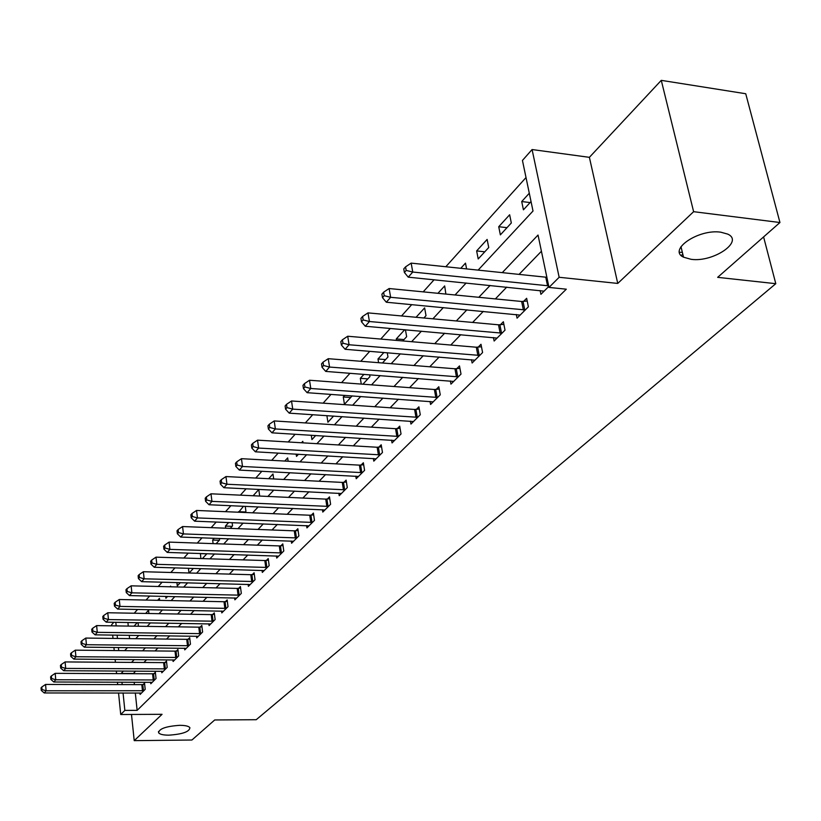 <?xml version="1.0" encoding="UTF-8"?>
<svg xmlns="http://www.w3.org/2000/svg" width="821" height="821" viewBox="0 0 821 821"><rect width="100%" height="100%" fill="white"/><g stroke="black" fill="none" stroke-linecap="round" stroke-linejoin="round"><path stroke-width="1.23" d="M691.046 259.303L683.524 257.178C667.606 249.902 698.497 228.761 720.797 232.189L727.765 234.118C744.267 241.6 712.997 262.617 691.046 259.303M168.921 735.164C163.348 735.164 159.921 734.374 158.638 732.825C158.915 728.791 165.945 726.287 179.727 725.323C185.218 725.343 188.604 726.123 189.887 727.642C189.651 731.685 182.662 734.2 168.921 735.164M478.13 270.119L533.014 211.018L522.443 160.444L532.08 149.545L559.152 277.282L548.992 287.422L538.032 235.042L502.278 272.634M589.386 157.334L617.751 283.43L693.622 211.685L779.95 222.522L745.735 93.738L661.274 80.355L589.386 157.334L532.08 149.545M111.728 625.828L111.615 624.771L113.821 622.277M526.015 177.541L445.803 266.743M434.073 279.776L423.205 291.855M411.732 304.622L401.541 315.952M390.303 328.451L380.759 339.063M369.748 351.316L360.788 361.271M349.992 373.278L341.587 382.617M331.007 394.388L323.125 403.152M312.739 414.697L305.34 422.928M295.15 434.258L288.212 441.975M278.216 453.089L271.689 460.345M261.878 471.254L255.762 478.058M246.126 488.782L240.379 495.155M230.906 505.695L225.529 511.678M216.221 522.033L211.171 527.646M202.017 537.827L197.286 543.081M188.286 553.097L183.853 558.023M174.996 567.865L170.84 572.483M162.127 582.171L158.248 586.492M149.668 596.025L146.035 600.069M137.6 609.459L134.203 613.236M693.622 211.685L661.274 80.355M131.493 714.455L134.213 740.645L162.065 714.311L120.728 714.506L118.542 692.955M779.95 222.522L717.657 277.344L775.794 283.686L256.224 719.709L214.712 719.966L191.919 740.019L134.213 740.645M127.912 622.503L128.281 626.084M129.256 635.3L129.605 638.615M137.251 622.657L134.039 626.177M138.441 626.238L138.051 622.667M148.909 613.503L148.55 610.28L145.666 613.441M159.664 600.356L159.438 598.355L157.642 600.315M165.709 596.385L165.924 598.263L167.607 596.426M170.706 586.799L170.624 586.102L170.009 586.779M176.915 582.551L177.305 585.896L180.302 582.633M189.179 572.996L193.407 568.399M188.994 572.986L188.43 568.255M202.418 558.598L206.933 553.693M200.878 558.557L200.406 553.487M216.097 543.738L219.566 539.972L219.381 538.443M213.111 543.635L212.66 540.054L214.302 538.268M230.239 528.375L232.548 525.871L232.127 522.659M225.693 528.201L225.416 526.087L228.669 522.525M244.853 512.499L245.92 511.339L245.253 506.321M238.644 512.232L243.529 506.249M259.682 496.048L258.789 489.532L253.114 495.751M273.691 478.961L272.993 473.974L268.672 478.705M288.13 461.238L287.658 457.913L284.784 461.053M296.165 454.105L296.494 456.384L298.475 454.239M303.031 442.858L302.805 441.329L301.492 442.765M311.292 435.243L311.939 439.604L315.705 435.51M326.891 415.631L327.918 422.251L333.593 416.073M344.758 395.363L343.281 396.995L344.44 404.301L352.168 395.896M362.933 384.197L369.963 376.572L369.666 374.776M361.271 384.074L360.327 378.317L363.96 374.345M382.453 362.995L387.974 356.991L387.255 352.753M378.614 362.687L377.988 358.972L383.92 352.476M402.742 340.941L406.652 336.702L405.441 329.785M396.543 340.417L396.286 338.929L404.702 329.714M423.872 317.984L426.017 315.654L424.621 307.896L416.062 317.275M445.885 294.072L444.674 285.934L437.942 293.302M466.595 268.908L465.486 263.13L460.766 268.303M478.202 258.954L488.731 247.521L487.13 239.424L476.642 250.918L478.202 258.954M500.369 234.878L511.319 222.973L509.646 214.763L498.727 226.719L500.369 234.878M529.299 193.243L521.715 201.545L523.429 209.817L531.033 201.556M135.311 692.965L137.138 710.36L566.305 289.187L548.992 287.422M541.429 251.247L519.057 274.388M506.752 287.114L495.361 298.916M483.302 311.375L472.609 322.437M460.797 334.66L450.76 345.046M439.184 357.022L429.763 366.761M418.412 378.512L409.566 387.666M398.431 399.191L390.129 407.78M379.189 419.09L371.39 427.156M360.655 438.26L353.338 445.834M342.798 456.743L335.922 463.855M325.557 474.569L319.102 481.25M308.932 491.779L302.867 498.049M292.861 508.394L287.176 514.285M277.334 524.455L271.997 529.976M262.33 539.992L257.322 545.165M247.798 555.017L243.108 559.871M233.739 569.558L229.346 574.105M220.12 583.649L216.005 587.908M206.933 597.298L203.074 601.28M194.136 610.537L190.534 614.262M181.728 623.375L178.362 626.854M169.69 635.823L166.55 639.077M158.001 647.923L155.077 650.94M146.641 659.663L143.921 662.475M135.609 671.075L133.289 673.692M134.182 682.2L134.428 684.622M139.939 692.965L140.104 694.443L145.194 689.353L144.537 683.134L143.152 684.529M150.633 682.241L150.797 683.76L156.041 678.526L155.354 672.245L153.927 673.672M161.624 671.209L161.799 672.779L167.186 667.401L166.468 661.038L165.011 662.516M172.923 659.868L173.108 661.49L178.65 655.948L177.911 649.514L176.402 651.032M184.551 648.2L184.746 649.873L190.451 644.167L189.692 637.66L188.132 639.22M196.527 636.183L196.732 637.907L202.602 632.047L201.812 625.448L200.211 627.059M208.852 623.806L209.068 625.592L215.123 619.547L214.291 612.877L212.649 614.529M221.547 611.06L221.783 612.907L228.022 606.678L227.16 599.915L225.467 601.629M234.632 597.914L234.878 599.823L241.312 593.409L240.42 586.563L238.675 588.329M248.127 584.357L248.394 586.338L255.023 579.718L254.1 572.781L252.304 574.608M262.053 570.379L262.33 572.422L269.175 565.587L268.221 558.567L266.353 560.445M276.42 555.94L276.718 558.064L283.789 551.004L282.793 543.892L280.864 545.832M291.26 541.029L291.578 543.235L298.875 535.939L297.838 528.734L295.858 530.735M306.592 525.625L306.931 527.903L314.474 520.37L313.396 513.074L311.344 515.136M322.437 509.687L322.797 512.068L330.606 504.268L329.488 496.869L327.363 499.004M338.837 493.205L339.217 495.679L347.293 487.602L346.123 480.111L343.927 482.317M355.801 476.139L356.211 478.715L364.575 470.361L363.354 462.757L361.086 465.045M373.37 458.467L373.801 461.145L382.473 452.484L381.201 444.777L378.85 447.158M391.576 440.148L392.038 442.94L401.028 433.97L399.704 426.15L397.261 428.613M410.449 421.152L410.952 424.067L420.28 414.749L418.895 406.826L416.36 409.381M430.03 401.438L430.573 404.476L440.261 394.809L438.814 386.763L436.177 389.421M450.37 380.954L450.945 384.136L461.012 374.099L459.493 365.93L456.763 368.691M471.49 359.68L472.116 363.005L482.584 352.558L480.993 344.276L478.15 347.15M493.462 337.544L494.139 341.023L505.018 330.155L503.365 321.75L500.4 324.736M516.317 314.494L517.056 318.148L528.385 306.838L526.651 298.3L523.562 301.41M540.126 290.49L540.916 294.329L548.787 286.467M775.794 283.686L763.592 236.92M617.751 283.43L559.152 277.282M137.138 710.36L124.843 710.411L120.728 714.506M124.648 650.653L127.481 647.605M135.763 638.687L138.8 635.423M147.195 626.372L150.459 622.872M158.987 613.687L162.476 609.931M171.137 600.603L174.863 596.59M183.668 587.118L187.65 582.828M196.588 573.202L200.847 568.614M209.93 558.834L214.486 553.939M223.712 544.005L228.566 538.781M237.957 528.673L243.129 523.1M252.673 512.827L258.194 506.885M267.903 496.428L273.783 490.096M283.666 479.464L289.926 472.711M299.983 461.884L306.664 454.701M316.906 443.679L324.018 436.023M334.445 424.796L342.029 416.637M352.65 405.194L360.727 396.502M371.554 384.844L380.154 375.587M391.196 363.693L400.361 353.83M411.629 341.7L421.399 331.191M432.893 318.815L443.299 307.608M455.039 294.975L466.143 283.019M115.812 622.308L116.182 625.9M117.126 635.136L117.475 638.461M118.398 647.512L118.717 650.591M117.69 684.591L117.444 682.148M116.582 673.62L116.305 670.983M115.422 662.28L115.135 659.427M114.232 650.55L113.924 647.461M113 638.41L112.662 635.074M123.376 671.014L121.077 673.641M121.949 682.169L122.196 684.591M123.058 692.955L124.843 710.411M490.106 285.441L478.828 297.294M466.903 309.835L456.322 320.949M444.643 333.234L434.72 343.671M423.267 355.709L413.948 365.509M402.721 377.311L393.977 386.506M382.966 398.082L374.756 406.713M363.939 418.084L356.232 426.181M345.62 437.336L338.385 444.951M327.969 455.901L321.175 463.044M310.943 473.809L304.56 480.511M294.503 491.091L288.52 497.382M278.637 507.778L273.013 513.679M263.295 523.901L258.03 529.442M248.465 539.489L243.529 544.692M234.118 554.575L229.49 559.44M220.233 569.169L215.902 573.735M206.789 583.31L202.725 587.579M193.766 597.011L189.959 601.003M181.133 610.29L177.582 614.026M168.88 623.17L165.565 626.649M156.996 635.659L153.907 638.912M145.461 647.79L142.577 650.827M134.254 659.571L131.576 662.393M679.511 252.273L682.354 252.324M133.269 673.507L121.056 673.456M530.099 202.571L521.715 201.545M506.988 227.674L498.727 226.719M484.78 251.811L476.642 250.918M403.994 339.586L396.286 338.929M385.593 359.588L377.988 358.972M367.829 378.881L360.327 378.317M350.68 397.518L343.281 396.995M245.346 511.965L238.572 511.678M232.107 526.343L225.416 526.087M219.269 540.29L212.66 540.054M206.81 553.836L200.283 553.621M142.474 690.841L141.807 684.632L45.555 684.447L46.109 690.789L143.808 690.738M42.025 689.527L41.809 686.992L41.05 687.865L41.266 690.399L42.025 689.527L46.109 690.789L44.211 692.955L141.479 693.068M141.807 684.632L144.66 684.345M45.555 684.447L41.809 686.992M41.266 690.399L44.211 692.955M153.26 680.055L152.573 673.784L55.192 673.343L55.756 679.767L154.615 679.952M51.61 678.495L51.384 675.929L50.604 676.822L50.83 679.388L51.61 678.495L55.756 679.767L53.806 681.994L152.213 682.343M152.573 673.784L155.487 673.487M55.192 673.343L51.384 675.929M50.83 679.388L53.806 681.994M164.344 668.971L163.636 662.619L65.095 661.931L65.69 668.417L165.719 668.869M61.472 667.145L61.247 664.548L60.446 665.462L60.682 668.058L61.472 667.145L65.69 668.417L63.679 670.716L163.246 671.332M163.636 662.619L166.612 662.321M65.095 661.931L61.247 664.548M60.682 668.058L63.679 670.716M175.756 657.57L175.017 651.135L75.296 650.17L75.912 656.749L177.141 657.457M71.632 655.456L71.386 652.828L70.565 653.773L70.811 656.4L71.632 655.456L75.912 656.749L73.839 659.109L174.606 659.992M175.017 651.135L178.065 650.837M75.296 650.17L71.386 652.828M70.811 656.4L73.839 659.109M187.486 645.829L186.726 639.323L85.805 638.071L86.441 644.721L188.902 645.727M82.09 643.418L81.833 640.76L80.992 641.735L81.238 644.393L82.09 643.418L86.441 644.721L84.306 647.153L186.285 648.333M186.726 639.323L189.846 639.015M85.805 638.071L81.833 640.76M81.238 644.393L84.306 647.153M199.575 633.74L198.785 627.162L96.621 625.602L97.278 632.334L201.001 633.638M92.865 631.021L92.599 628.322L91.726 629.338L91.993 632.026L92.865 631.021L97.278 632.334L95.092 634.849L198.313 636.326M198.785 627.162L201.976 626.854M96.621 625.602L92.599 628.322M91.993 632.026L95.092 634.849M212.023 621.302L211.202 614.631L107.767 612.753L108.464 619.568L213.47 621.199M103.969 618.244L103.692 615.514L102.789 616.55L103.066 619.28L103.969 618.244L108.464 619.568L106.196 622.154L210.699 623.96M211.202 614.631L214.476 614.313M107.767 612.753L103.692 615.514M103.066 619.28L106.196 622.154M224.851 608.474L224 601.731L119.271 599.504L119.989 606.411L226.319 608.371M115.412 605.067L115.135 602.306L114.201 603.373L114.488 606.134L115.412 605.067L119.989 606.411L117.649 609.079L223.466 611.224M224 601.731L227.345 601.403M119.271 599.504L115.135 602.306M114.488 606.134L117.649 609.079M238.069 595.256L237.187 588.421L131.134 585.835L131.873 592.834L239.558 595.153M127.224 591.469L126.927 588.678L125.972 589.776L126.27 592.577L127.224 591.469L131.873 592.834L129.472 595.584L236.612 598.099M237.187 588.421L240.625 588.093M131.134 585.835L126.927 588.678M126.27 592.577L129.472 595.584M251.708 581.617L250.795 574.7L143.367 571.724L144.147 578.815L253.217 581.525M139.416 577.44L139.108 574.608L138.123 575.747L138.431 578.579L139.416 577.44L144.147 578.815L141.664 581.658L250.179 584.552M250.795 574.7L254.315 574.372M143.367 571.724L139.108 574.608M138.431 578.579L141.664 581.658M265.778 567.557L264.824 560.548L156.011 557.161L156.821 564.335L267.307 567.455M152.008 562.949L151.68 560.076L150.664 561.256L150.982 564.13L152.008 562.949L156.821 564.335L154.256 567.27L264.177 570.585M264.824 560.548L268.446 560.199M156.011 557.161L151.68 560.076M150.982 564.13L154.256 567.27M280.31 553.026L279.314 545.924L169.075 542.106L169.916 549.382L281.86 552.933M165.011 547.987L164.682 545.072L163.625 546.293L163.954 549.198L165.011 547.987L169.916 549.382L167.258 552.42L278.627 556.156M279.314 545.924L283.029 545.585M169.075 542.106L164.682 545.072M163.954 549.198L167.258 552.42M295.314 538.022L294.277 530.838L182.57 526.548L183.452 533.927L296.884 537.929M178.455 532.511L178.106 529.555L177.018 530.818L177.367 533.763L178.455 532.511L183.452 533.927L180.712 537.057L293.538 541.265M294.277 530.838L298.095 530.479M182.57 526.548L178.106 529.555M177.367 533.763L180.712 537.057M310.82 522.525L309.743 515.229L196.537 510.457L197.451 517.928L312.421 522.423M192.36 516.501L192.001 513.515L190.872 514.818L191.231 517.805L192.36 516.501L197.451 517.928L194.618 521.171L308.963 525.871M309.743 515.229L313.663 514.87M196.537 510.457L192.001 513.515M191.231 517.805L194.618 521.171M326.85 506.485L325.742 499.106L210.987 493.801L211.941 501.385L328.482 506.393M206.759 499.938L206.379 496.9L205.209 498.255L205.589 501.282L206.759 499.938L211.941 501.385L209.006 504.741L324.9 509.964M325.742 499.106L329.765 498.737M210.987 493.801L206.379 496.9M205.589 501.282L209.006 504.741M343.445 489.901L342.285 482.409L225.949 476.56L226.955 484.246L345.097 489.809M221.66 482.779L221.27 479.71L220.059 481.106L220.449 484.174L221.66 482.779L226.955 484.246L223.907 487.715L341.392 493.503M342.285 482.409L346.431 482.04M225.949 476.56L221.27 479.71M220.449 484.174L223.907 487.715M360.614 472.732L359.413 465.138L241.456 458.682L242.503 466.482L362.297 472.639M237.105 465.004L236.694 461.884L235.442 463.342L235.853 466.451L237.105 465.004L242.503 466.482L239.352 470.084L358.459 476.457M359.413 465.138L363.682 464.758M241.456 458.682L236.694 461.884M235.853 466.451L239.352 470.084M378.409 454.937L377.147 447.25L257.537 440.159L258.625 448.061L380.113 454.855M253.125 446.573L252.694 443.412L251.39 444.91L251.821 448.071L253.125 446.573L258.625 448.061L255.352 451.807L376.141 458.816M377.147 447.25L381.549 446.85M257.537 440.159L252.694 443.412M251.821 448.071L255.352 451.807M396.851 436.505L395.537 428.695L274.214 420.937L275.363 428.952L398.575 436.413M269.74 427.454L269.288 424.241L267.933 425.801L268.385 429.003L269.74 427.454L275.363 428.952L271.967 432.831L394.46 440.518M395.537 428.695L400.073 428.295M274.214 420.937L269.288 424.241M268.385 429.003L271.967 432.831M415.98 417.376L414.605 409.463L291.537 400.976L292.728 409.115L417.735 417.294M286.991 407.596L286.519 404.343L285.113 405.964L285.585 409.207L286.991 407.596L292.728 409.115L289.208 413.148L413.466 421.553M414.605 409.463L419.285 409.053M291.537 400.976L286.519 404.343M285.585 409.207L289.208 413.148M435.828 397.528L434.391 389.503L309.527 380.246L310.779 388.497L437.614 397.446M304.919 386.958L304.427 383.664L302.97 385.347L303.462 388.641L304.919 386.958L310.779 388.497L307.116 392.684L433.18 401.869M434.391 389.503L439.225 389.082M309.527 380.246L304.427 383.664M303.462 388.641L307.116 392.684M456.445 376.921L454.947 368.773L328.246 358.685L329.549 367.059L458.262 376.839M323.556 365.509L323.043 362.153L321.524 363.908L322.037 367.254L323.556 365.509L329.549 367.059L325.742 371.42L453.654 381.437M454.947 368.773L459.945 368.342M328.246 358.685L323.043 362.153M322.037 367.254L325.742 371.42M477.873 355.493L476.303 347.221L347.714 336.241L349.079 344.758L479.721 355.411M342.952 343.188L342.408 339.781L340.838 341.608L341.372 345.005L342.952 343.188L349.079 344.758L345.118 349.284L474.938 360.193M476.303 347.221L481.475 346.79M347.714 336.241L342.408 339.781M341.372 345.005L345.118 349.284M500.163 333.203L498.521 324.808L367.982 312.883L369.429 321.524L502.052 333.131M363.159 319.933L362.584 316.475L360.942 318.384L361.507 321.832L363.159 319.933L369.429 321.524L365.294 326.245L497.064 338.098M498.521 324.808L503.878 324.367M367.982 312.883L362.584 316.475M361.507 321.832L365.294 326.245M523.377 309.999L521.653 301.481L389.113 288.53L390.632 297.305L525.286 309.928M384.218 295.704L383.612 292.194L381.898 294.175L382.494 297.674L384.218 295.704L390.632 297.305L386.322 302.231L520.104 315.11M521.653 301.481L527.205 301.02M389.113 288.53L383.612 292.194M382.494 297.674L386.322 302.231M547.556 285.821L545.749 277.18L411.167 263.12L412.758 272.038L548.654 285.841M406.179 270.417L405.553 266.856L403.758 268.919L404.394 272.48L406.179 270.417L412.758 272.038L408.253 277.17L544.097 291.157M545.749 277.18L546.848 277.19M411.167 263.12L405.553 266.856M404.394 272.48L408.253 277.17M143.449 690.779L142.792 684.57M154.245 679.993L153.568 673.723M165.349 668.91L164.641 662.557M176.772 657.508L176.033 651.084M188.522 645.768L187.763 639.261M200.622 633.689L199.831 627.1M213.08 621.24L212.259 614.58M225.929 608.423L225.077 601.67M239.157 595.204L238.275 588.37M252.817 581.566L251.893 574.649M266.897 567.496L265.942 560.497M281.439 552.974L280.454 545.883M296.463 537.981L295.437 530.787M311.99 522.474L310.913 515.188M328.041 506.444L326.922 499.055M344.646 489.86L343.486 482.368M361.845 472.691L360.635 465.097M379.651 454.906L378.389 447.209M398.113 436.464L396.789 428.665M417.253 417.345L415.878 409.433M437.131 397.497L435.694 389.472M457.769 376.89L456.271 368.742M479.218 355.462L477.648 347.201M501.539 333.182L499.886 324.788M524.763 309.979L523.039 301.471M683.524 257.178L680.989 246.669M158.638 732.825L158.494 731.501M682.795 254.13L681.276 255.526"/></g></svg>
